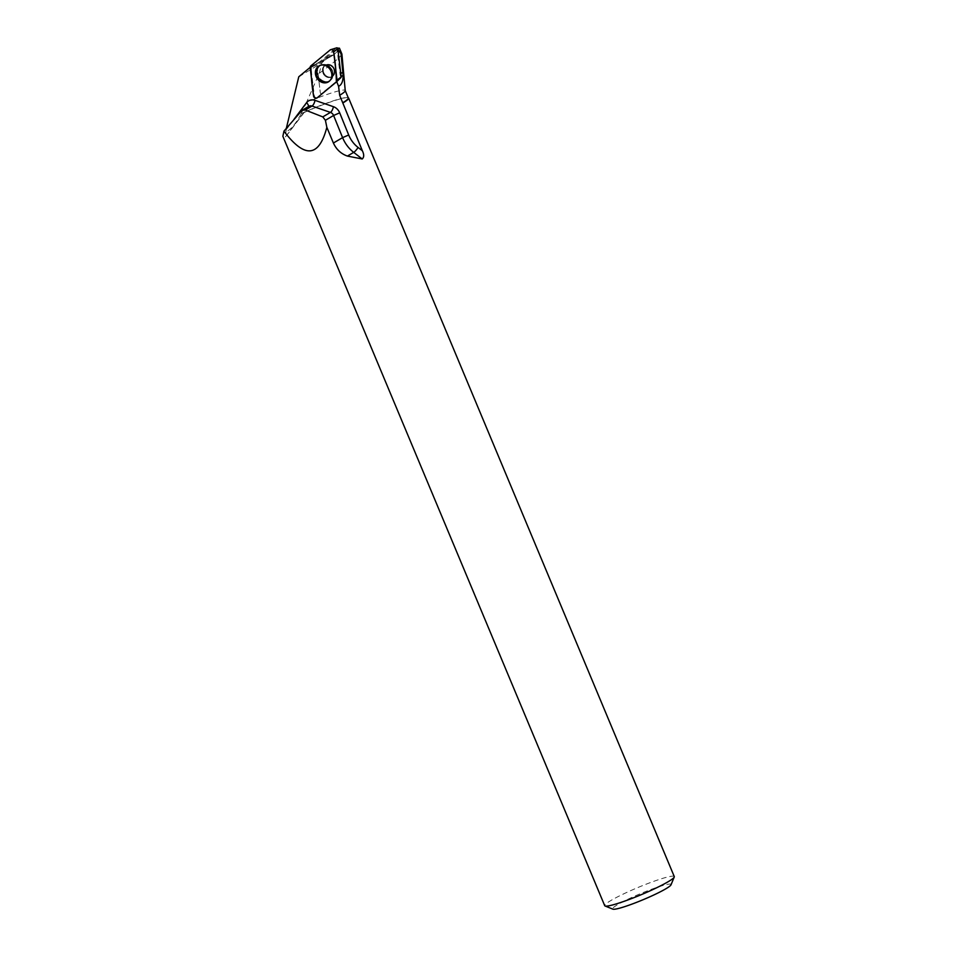<?xml version="1.0" encoding="UTF-8"?>
<svg xmlns="http://www.w3.org/2000/svg" width="957" height="957" viewBox="0 0 957 957"><rect width="100%" height="100%" fill="white"/><g stroke="black" fill="none" stroke-linecap="round" stroke-linejoin="round"><path stroke-width="0.72" stroke-dasharray="4.79 3.59" d="M331.098 65.1A6.639 5.646 -120.4 0 0 325.703 65.016A6.639 5.646 -120.4 0 0 324.196 73.593A6.639 5.646 -120.4 0 0 332.426 76.464A6.639 5.646 -120.4 0 0 334.926 70.842A6.639 5.646 -120.4 0 0 331.098 65.1M341.135 76.524L341.039 77.493A0.921 0.79 59.6 0 1 340.919 77.637L321.684 93.511A0.921 0.79 59.6 0 1 320.308 92.757L316.958 64.574A0.921 0.79 59.6 0 1 317.21 63.844L336.445 47.97L330.117 50.003M337.785 48.556L335.704 49.776L337.988 50.171M341.051 53.748C343.766 54.142 336.505 60.65 319.243 73.294L306.527 102.459A37.479 3.912 157.3 0 1 345.214 90.508A37.479 3.912 157.3 0 1 345.238 90.64M341.039 77.493A0.921 0.79 59.6 0 1 340.919 77.637L321.684 93.499A0.921 0.79 -120.4 0 1 320.308 92.757L316.958 64.574A0.921 0.79 59.6 0 1 316.958 64.322A9.654 8.206 59.6 0 0 318.872 63.545A9.654 8.206 59.6 0 0 319.794 62.911L335.704 49.776M310.2 67.756L316.958 64.574L310.917 67.409L314.279 95.604A2.237 1.902 -120.4 0 0 317.592 97.411M310.917 67.409A2.237 1.902 59.6 0 1 310.917 67.361A9.654 8.206 59.6 0 1 310.188 67.385M308.345 106.61A4.833 2.404 -143 0 1 308.178 106.921A4.833 2.404 -143 0 1 307.807 107.244L285.473 136.875L286.322 128.358M319.243 73.294L321.971 62.731L330.452 55.494L310.188 67.373M330.452 55.494L333.503 54.968M319.794 62.911L334.137 54.501C339.089 49.824 340.56 47.694 338.551 48.113M334.424 68.892A6.639 5.646 -120.4 0 0 325.703 65.016A6.639 5.646 -120.4 0 0 324.196 73.593A6.639 5.646 -120.4 0 0 332.426 76.464A6.639 5.646 -120.4 0 0 334.424 68.892M340.381 78.139L317.114 97.877M340.74 76.751A9.654 8.206 59.6 0 1 340.01 73.94L337.235 50.613M674.278 876.588A37.706 3.936 -22.7 0 0 648.475 883.299A37.706 3.936 -22.7 0 0 610.099 900.992A37.706 3.936 -22.7 0 0 604.716 905.693M348.264 97.77A37.706 3.936 157.3 0 0 301.156 113.871C296.407 122.58 291.993 128.214 287.913 130.774L285.461 131.827M300.785 111.371L307.807 107.244A4.833 4.103 -120.4 0 1 308.848 106.323L285.76 136.66L282.865 136.301M301.156 113.871L301.144 113.656A37.479 3.912 157.3 0 1 347.977 97.65A37.479 3.912 157.3 0 1 348.324 97.949M301.144 113.656L306.527 102.459M671.001 884.842A31.665 3.314 -22.7 0 0 650.832 889.543A31.665 3.314 -22.7 0 0 617.121 904.951A31.665 3.314 -22.7 0 0 612.899 909.15M320.033 65.423A9.187 7.8 59.6 0 1 320.332 65.279A9.187 7.8 59.6 0 1 330.919 69.658A9.187 7.8 59.6 0 1 329.567 81.022A9.187 7.8 59.6 0 1 329.292 81.225M310.917 67.361L316.958 64.322M298.775 76.787L321.971 62.731M317.21 63.844L310.881 65.877M314.279 95.604L313.561 95.939M322.114 80.89A9.08 7.704 59.6 0 1 316.839 72.565A9.08 7.704 59.6 0 1 321.085 64.968A9.08 7.704 59.6 0 1 331.541 69.287A9.08 7.704 59.6 0 1 330.201 80.52A9.08 7.704 59.6 0 1 322.114 80.89M322.377 80.627A8.912 7.56 -120.4 0 0 332.916 72.792A8.912 7.56 -120.4 0 0 320.021 65.758A8.912 7.56 -120.4 0 0 322.377 80.627M326.277 76.823A6.639 5.646 59.6 0 1 322.449 71.081A6.639 5.646 59.6 0 1 324.949 65.459A6.639 5.646 59.6 0 1 330.344 65.543A6.639 5.646 59.6 0 1 334.172 71.285A6.639 5.646 59.6 0 1 331.672 76.907A6.639 5.646 59.6 0 1 326.277 76.823M285.916 130.068L293.955 119.398M333.778 69.275A6.639 5.646 -120.4 0 0 325.057 65.387A6.639 5.646 -120.4 0 0 323.55 73.976A6.639 5.646 -120.4 0 0 331.78 76.847A6.639 5.646 -120.4 0 0 333.778 69.275M329.567 81.022L330.309 80.436C333.132 77.912 333.837 74.61 332.402 70.519A8.888 7.548 -120.4 0 0 318.741 67.122A8.888 7.548 -120.4 0 0 324.531 81.333A8.888 7.548 -120.4 0 0 332.402 70.519C329.77 65.411 326.026 63.545 321.205 64.92A9.056 7.692 -120.4 0 0 317.7 75.639A9.056 7.692 -120.4 0 0 330.309 80.436A9.056 7.692 -120.4 0 0 332.33 70.591A9.056 7.692 -120.4 0 0 321.205 64.92L320.332 65.279M340.764 73.498L340.01 73.94M339.424 79.06L340.106 78.402M329.041 81.441L330.201 80.52C337.665 75.436 329.16 60.949 321.085 64.968L319.722 65.543M324.949 65.459L327.497 65.543C328.084 64.813 329.758 66.751 332.534 71.356C333.144 74.861 332.857 76.716 331.672 76.907L331.78 76.847C333.096 76.369 333.287 74.239 332.342 70.459C326.839 62.193 326.337 66.141 325.057 65.387L324.949 65.459M333.455 55.004L318.872 63.545"/><path stroke-width="1.44" d="M336.445 47.97A0.921 0.79 59.6 0 1 337.821 48.723L341.171 76.907A0.921 0.79 59.6 0 1 341.039 77.493L338.814 79.646M317.114 97.877L336.35 82.003A2.393 2.034 -120.4 0 0 337.02 80.125L333.67 51.941A2.393 2.034 -120.4 0 0 330.117 50.003L310.881 65.877A2.393 2.034 -120.4 0 0 310.2 67.756L313.561 95.939A2.393 2.034 -120.4 0 0 317.114 97.877M326.445 66.069A9.271 7.871 -120.4 0 0 319.722 65.543A9.271 7.871 -120.4 0 0 315.379 73.294A9.271 7.871 -120.4 0 0 320.774 81.812A9.271 7.871 -120.4 0 0 329.041 81.441A9.271 7.871 -120.4 0 0 326.445 66.069M337.988 50.171L338.551 48.113L337.785 48.556M336.708 81.668L338.587 86.286L339.663 95.293A37.479 3.912 157.3 0 0 345.238 90.64L341.912 54.118L341.051 53.748L343.108 75.352L341.135 76.524M338.587 86.286C341.637 84.874 343.144 81.225 343.108 75.352M310.188 67.373L310.164 67.385A9.654 8.206 59.6 0 1 310.164 67.385L298.775 76.787L286.322 128.358M293.955 119.398L306.527 102.722A9.654 8.206 59.6 0 1 314.997 100.353L333.407 106.682A9.654 8.206 59.6 0 1 339.699 112.842L348.695 134.997A25.959 22.059 -120.4 0 0 358.062 147.438L362.356 150.763L339.663 95.293M338.311 49.979L341.051 53.748M341.876 53.999L339.46 48.209L338.551 48.113M283.942 131.157C304.673 158.647 318.98 157.367 326.851 127.329L325.404 120.283L322.784 116.898L305.295 110.019L302.017 110.33L283.942 131.157L282.865 136.301L604.716 905.693A37.706 3.936 -22.7 0 0 605.063 905.992A37.706 3.936 -22.7 0 0 641.023 894.771A37.706 3.936 -22.7 0 0 674.242 877.043A37.706 3.936 -22.7 0 0 674.278 876.588L348.623 98.069A37.706 3.936 157.3 0 1 342.965 102.925M362.356 150.763C364.174 154.52 364.127 157.259 362.213 158.97L353.707 152.378L347.403 156.075L362.213 158.97M347.403 156.075C341.027 153.814 336.35 149.459 333.395 143.024L342.594 137.629L333.598 115.474L325.404 120.283M326.851 127.329L333.395 143.024M345.238 90.568L348.324 97.949A37.479 3.912 157.3 0 1 342.702 102.782M605.063 905.992L612.899 909.15A31.665 3.314 -22.7 0 0 643.092 899.724A31.665 3.314 -22.7 0 0 671.001 884.842L674.242 877.043M329.292 81.225A9.187 7.8 59.6 0 1 316.779 76.153A9.187 7.8 59.6 0 1 320.033 65.423M310.881 65.866C310.989 75.615 311.886 85.64 313.561 95.939C314.219 98.021 315.415 98.667 317.114 97.877L336.338 82.003C336.23 72.254 335.345 62.241 333.67 51.941C333 49.848 331.816 49.202 330.105 50.003L310.881 65.866M340.381 78.139L336.529 81.824M337.821 48.723L333.67 51.941M337.02 80.125L341.171 76.907M306.527 102.722A4.833 2.404 -143 0 1 308.345 106.61M322.784 116.898L330.452 112.4L312.042 106.06L305.295 110.019M314.997 100.353A4.833 1.806 -71 0 1 312.042 106.06A4.833 4.103 -120.4 0 0 308.848 106.323L302.017 110.33M339.699 112.842L333.598 115.474A4.833 4.103 -120.4 0 0 330.452 112.4A4.833 1.806 -71 0 0 333.407 106.682M358.062 147.438A4.833 1.089 127.8 0 1 353.707 152.378A30.791 26.15 59.6 0 1 342.594 137.629L348.695 134.997M343.013 72.182L340.764 73.498M336.673 47.85L330.703 49.68M340.106 78.402L336.445 81.919"/></g></svg>
